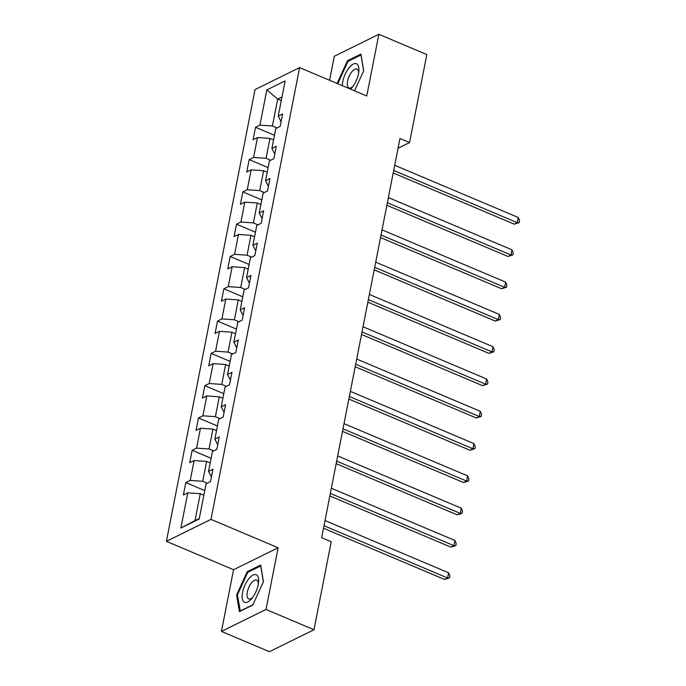 <?xml version="1.0" encoding="UTF-8"?>
<svg xmlns="http://www.w3.org/2000/svg" width="686" height="686" viewBox="0 0 686 686"><rect width="100%" height="100%" fill="white"/><g stroke="black" fill="none" stroke-linecap="round" stroke-linejoin="round"><path stroke-width="1.03" d="M221.441 631.42L266.022 609.46L278.122 547.762L233.549 569.723L221.441 631.42L269.409 651.7L313.982 629.739L331.244 541.743L321.648 537.687L399.964 138.512L409.559 142.568L426.821 54.58L378.861 34.3L334.288 56.261L329.572 80.279M233.549 569.723L166.406 541.331L255.038 89.574L299.611 67.605L210.979 519.371L166.406 541.331M266.828 89.935L259.925 125.135L255.526 127.296L253.091 139.721L257.482 137.552L253.588 157.428L249.19 159.598L246.754 172.014L251.145 169.854L247.252 189.73L242.853 191.891L240.417 204.317L244.808 202.147L240.915 222.024L236.516 224.193L234.08 236.619L238.471 234.449L234.578 254.326L230.179 256.487L227.743 268.912L232.134 266.751L228.241 286.619L223.842 288.789L221.406 301.214L225.797 299.045L221.904 318.921L217.505 321.091L215.07 333.507L219.46 331.347L215.567 351.223L211.168 353.384L208.733 365.81L213.123 363.64L209.23 383.517L204.831 385.686L202.396 398.103L206.795 395.942L202.893 415.819L198.494 417.98L196.059 430.405L200.458 428.236L196.556 448.112L192.157 450.282L189.722 462.707L194.121 460.538L190.219 480.414L185.82 482.584L183.385 495L187.784 492.84L180.872 528.031L199.189 519.01L206.092 483.81L210.491 481.649L212.926 469.224L208.527 471.393L212.428 451.517L216.827 449.347L219.263 436.931L214.864 439.091L218.765 419.215L223.164 417.054L225.6 404.629L221.201 406.798L225.102 386.921L229.501 384.752L231.937 372.327L227.538 374.496L231.439 354.619L235.838 352.45L238.274 340.033L233.875 342.194L237.776 322.326L242.175 320.156L244.61 307.731L240.211 309.901L244.113 290.024L248.512 287.854L250.947 275.438L246.548 277.598L250.45 257.722L254.849 255.561L257.284 243.136L252.885 245.305L256.787 225.428L261.186 223.259L263.621 210.834L259.222 213.003L263.124 193.126L267.523 190.965L269.958 178.54L265.559 180.71L269.461 160.833L273.86 158.663L276.295 146.238L271.896 148.408L275.798 128.531L280.197 126.361L282.632 113.945L278.233 116.106L285.136 80.914L266.828 89.935L277.693 99.084L272.411 126.001L276.998 127.939M208.527 471.393L211.399 477.019M207.292 483.218L202.713 481.28L206.606 461.404L210.19 462.921M190.219 480.414L202.713 481.28M194.121 460.538L206.606 461.404M217.719 444.708L214.864 439.091M213.629 450.925L209.05 448.987L212.943 429.11L216.527 430.619M196.556 448.112L209.05 448.987M200.458 428.236L212.943 429.11M224.056 412.415L221.201 406.798M219.966 418.623L215.387 416.685L219.28 396.808L222.864 398.326M202.893 415.819L215.387 416.685M206.795 395.942L219.28 396.808M230.393 380.113L227.538 374.496M226.303 386.329L221.724 384.392L225.617 364.515L229.201 366.024M209.23 383.517L221.724 384.392M213.123 363.64L225.617 364.515M233.875 342.194L236.747 347.819M232.64 354.027L228.061 352.09L231.954 332.213L235.538 333.73M215.567 351.223L228.061 352.09M219.46 331.347L231.954 332.213M240.211 309.901L243.084 315.526M238.977 321.725L234.398 319.787L238.291 299.919L241.875 301.428M221.904 318.921L234.398 319.787M225.797 299.045L238.291 299.919M249.404 283.224L246.548 277.598M245.314 289.432L240.735 287.494L244.628 267.617L248.212 269.135M228.241 286.619L240.735 287.494M232.134 266.751L244.628 267.617M252.885 245.305L255.758 250.93M251.651 257.13L247.071 255.192L250.965 235.315L254.549 236.833M234.578 254.326L247.071 255.192M238.471 234.449L250.965 235.315M262.078 218.62L259.222 213.003M257.987 224.837L253.4 222.899L257.301 203.022L260.886 204.531M240.915 222.024L253.4 222.899M244.808 202.147L257.301 203.022M265.559 180.71L268.432 186.326M264.324 192.534L259.737 190.597L263.638 170.72L267.223 172.237M247.252 189.73L259.737 190.597M251.145 169.854L263.638 170.72M271.896 148.408L274.769 154.033M270.661 160.241L266.074 158.303L269.975 138.426L273.56 139.935M253.588 157.428L266.074 158.303M257.482 137.552L269.975 138.426M281.089 121.731L278.233 116.106M281.277 100.602L277.693 99.084L281.989 96.966M259.925 125.135L272.411 126.001M266.022 609.46L313.982 629.739M278.122 547.762L210.979 519.371M299.611 67.605L366.753 95.997L378.861 34.3M398.06 148.236L409.559 142.568M203.853 495.223L200.269 493.706L194.996 520.623L199.283 518.505M180.872 528.031L194.996 520.623M187.784 492.84L200.269 493.706M255.526 127.296L274.469 135.305M249.19 159.598L268.132 167.607M242.853 191.891L261.795 199.9M236.516 224.193L255.458 232.202M230.179 256.487L249.121 264.496M223.842 288.789L242.784 296.798M217.505 321.091L236.447 329.1M211.168 353.384L230.11 361.393M204.831 385.686L223.773 393.695M198.494 417.98L217.436 425.989M192.157 450.282L211.099 458.291M185.82 482.584L204.762 490.593M354.533 90.835L363.7 70.761L360.913 54.083L347.485 60.702L337.092 83.46M252.817 605.026L263.45 581.737L260.663 565.067L247.234 571.678L236.601 594.968L239.397 611.638L252.817 605.026M348.479 61.123L347.485 60.702M237.476 595.328L236.601 594.968M248.229 572.098L247.234 571.678M393.207 172.975L514.286 224.168L517.295 222.684L393.704 170.437M518.307 217.513L519.594 220.566L519.191 222.633L517.295 222.684L518.307 217.513L394.716 165.257M519.191 222.633L514.286 224.168M350.563 89.154A14.963 6.363 -67.1 0 0 352.047 87.551A14.963 6.363 -67.1 0 0 358.812 71.55A14.963 6.363 -67.1 0 0 356.866 63.952A14.963 6.363 -67.1 0 0 347.673 69.672A14.963 6.363 -67.1 0 0 342.4 85.699M358.589 73.153A10.239 4.356 -67.1 0 0 357.174 69.192A10.239 4.356 -67.1 0 0 356.917 69.063A10.239 4.356 -67.1 0 0 349.054 76.489A10.239 4.356 -67.1 0 0 348.685 87.791A10.239 4.356 -67.1 0 0 348.942 87.928A10.239 4.356 -67.1 0 0 353.041 86.273M337.752 83.735L347.956 61.38L360.965 54.974L363.631 70.907M258.245 584.652A14.963 6.363 -67.1 0 0 258.562 582.525A14.963 6.363 -67.1 0 0 252.405 575.408A14.963 6.363 -67.1 0 0 242.578 592.37A14.963 6.363 -67.1 0 0 251.796 598.535A14.963 6.363 -67.1 0 0 258.245 584.652M258.339 584.129A10.239 4.356 -67.1 0 0 256.667 580.039A10.239 4.356 -67.1 0 0 247.32 592.112A10.239 4.356 -67.1 0 0 248.692 598.904A10.239 4.356 -67.1 0 0 252.791 597.249M240.34 611.175L237.407 594.916L247.706 572.356L260.714 565.95L263.381 581.891M252.945 604.752L240.109 611.072M386.87 205.277L507.949 256.47L510.959 254.986L387.367 202.73M511.97 249.807L513.257 252.86L512.854 254.935L510.959 254.986L511.97 249.807L388.387 197.551M512.854 254.935L507.949 256.47M380.533 237.579L501.612 288.763L504.622 287.28L381.03 235.032M505.633 282.109L506.92 285.162L506.517 287.228L504.622 287.28L505.633 282.109L382.051 229.853M506.517 287.228L501.612 288.763M374.196 269.872L495.275 321.065L498.285 319.582L374.693 267.326M499.305 314.402L500.583 317.455L500.18 319.53L498.285 319.582L499.305 314.402L375.714 262.155M500.18 319.53L495.275 321.065M367.859 302.174L488.938 353.367L491.948 351.884L368.356 299.628M492.968 346.704L494.246 349.757L493.843 351.824L491.948 351.884L492.968 346.704L369.377 294.448M493.843 351.824L488.938 353.367M361.522 334.468L482.601 385.661L485.611 384.177L362.019 331.921M486.631 379.006L487.918 382.051L487.506 384.126L485.611 384.177L486.631 379.006L363.04 326.75M487.506 384.126L482.601 385.661M355.185 366.77L476.264 417.963L479.274 416.479L355.682 364.223M480.294 411.3L481.581 414.353L481.169 416.428L479.274 416.479L480.294 411.3L356.703 359.044M481.169 416.428L476.264 417.963M348.848 399.072L469.927 450.256L472.937 448.773L349.346 396.525M473.957 443.602L475.244 446.655L474.832 448.721L472.937 448.773L473.957 443.602L350.366 391.346M474.832 448.721L469.927 450.256M342.511 431.365L463.59 482.558L466.6 481.075L343.009 428.819M467.62 475.895L468.907 478.948L468.495 481.023L466.6 481.075L467.62 475.895L344.029 423.648M468.495 481.023L463.59 482.558M336.174 463.667L457.253 514.86L460.263 513.368L336.672 461.121M461.284 508.197L462.57 511.25L462.158 513.317L460.263 513.368L461.284 508.197L337.692 455.941M462.158 513.317L457.253 514.86M329.837 495.961L450.916 547.154L453.926 545.67L330.335 493.414M454.947 540.491L456.233 543.544L455.821 545.619L453.926 545.67L454.947 540.491L331.355 488.243M455.821 545.619L450.916 547.154M323.5 528.263L444.579 579.456L447.589 577.972L323.998 525.716M448.61 572.793L449.896 575.846L449.484 577.912L447.589 577.972L448.61 572.793L325.018 520.537M449.484 577.912L444.579 579.456"/></g></svg>
